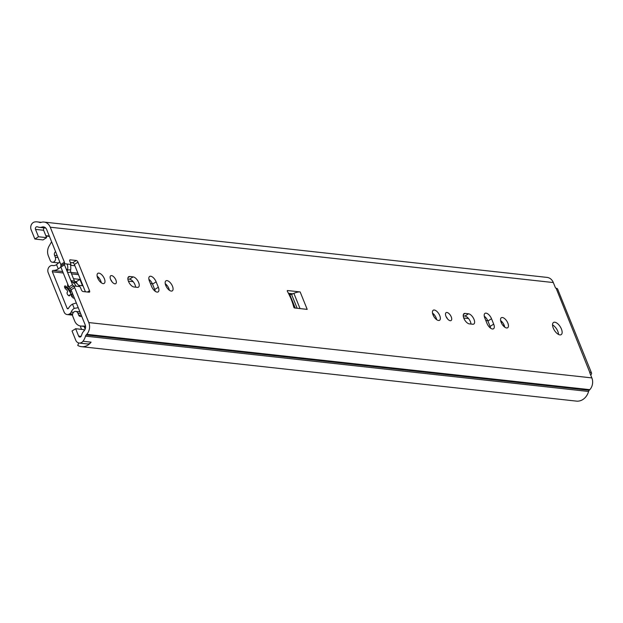 <?xml version="1.0" encoding="UTF-8"?>
<svg xmlns="http://www.w3.org/2000/svg" width="623" height="623" viewBox="0 0 623 623"><rect width="100%" height="100%" fill="white"/><g stroke="black" fill="none" stroke-linecap="round" stroke-linejoin="round"><path stroke-width="0.93" d="M78.623 336.085L75.648 328.718L72.027 330.992L75.749 340.213A5.397 4.439 96.3 0 0 79.183 343.047A5.397 4.439 96.3 0 0 82.968 341.256A13.675 11.253 96.3 0 0 85.515 336.14A2.702 2.219 -83.7 0 1 86.169 334.948L86.745 334.325A9.804 8.068 96.3 0 0 88.785 322.566L74.651 287.577A1.799 0.857 57.8 0 0 73.584 286.152A1.799 0.857 -122.2 0 1 73.319 285.918L72.525 284.719L68.904 287.001L69.698 288.192A1.799 0.857 57.8 0 0 69.971 288.426A1.799 0.857 -122.2 0 1 71.03 289.859L85.172 324.848A4.945 4.073 -83.7 0 1 84.144 330.774L83.568 331.405A7.554 6.214 96.3 0 0 81.73 334.738A8.815 7.258 -83.7 0 1 81.27 336.031A1.799 1.48 -83.7 0 1 78.623 336.085L81.091 336.358M85.413 291.79L74.371 264.464A1.799 0.857 57.8 0 0 72.712 262.766L70.344 262.509M64.496 264.845L64.348 263.716A1.799 0.857 -122.2 0 1 64.449 263.529A1.799 0.857 57.8 0 0 64.403 262.213L50.261 227.216A9.804 8.068 -83.7 0 0 44.038 222.068A9.804 8.068 -83.7 0 0 41.476 222.279L40.736 222.481A2.702 2.219 96.3 0 1 40.028 222.543A2.702 2.219 96.3 0 1 39.576 222.434A13.675 11.253 -83.7 0 0 37.287 221.881A13.675 11.253 -83.7 0 0 34.763 221.944A5.397 4.439 -83.7 0 0 31.15 229.817L34.872 239.03L38.494 236.756L35.511 229.381A1.799 1.48 96.3 0 1 37.123 226.764A8.815 7.258 96.3 0 1 38.229 227.068A7.554 6.214 -83.7 0 0 39.498 227.372A7.554 6.214 -83.7 0 0 41.468 227.208L42.216 226.998A4.945 4.073 96.3 0 1 43.501 226.897A4.945 4.073 96.3 0 1 46.647 229.498L60.781 264.487A1.799 0.857 -122.2 0 1 60.828 265.803A1.799 0.857 57.8 0 0 60.735 265.998L60.875 267.119L64.496 264.845L72.525 284.719M558.527 334.45A7.196 3.427 57.8 0 0 552.539 324.933M288.449 293.316L292.865 293.799L289.282 294.975M112.109 281.946A4.68 2.227 57.8 0 0 110.723 279.735M101.292 282.78A5.934 2.827 57.8 0 0 97.157 276.215M169.378 290.271A5.934 2.827 57.8 0 0 165.243 283.699M155.228 291.291A5.934 2.827 57.8 0 0 154.706 289.516L152.526 284.119A5.934 2.827 57.8 0 0 148.913 279.33M135.612 287.164A5.934 2.827 57.8 0 0 129.545 279.174L127.871 278.987M447.485 318.836A4.68 2.227 57.8 0 0 446.099 316.624M436.668 319.677A5.934 2.827 57.8 0 0 432.526 313.104M504.755 327.168A5.934 2.827 57.8 0 0 500.619 320.596M490.605 328.181A5.934 2.827 57.8 0 0 490.075 326.405L487.902 321.016A5.934 2.827 57.8 0 0 484.289 316.219M470.988 324.053A5.934 2.827 57.8 0 0 464.922 316.063L463.247 315.877M68.904 287.001L60.875 267.119M72.595 282.289L75.858 282.78A8.457 6.962 -83.7 0 1 78.303 285.054L79.783 286.627A1.799 0.857 -122.2 0 1 80.577 287.826L81.387 289.835A1.799 0.857 -122.2 0 0 83.046 291.533L89.144 292.203A1.799 0.857 -122.2 0 0 89.463 292.14A1.799 0.857 -122.2 0 0 89.517 290.731L77.984 262.19L74.371 264.464M77.984 262.19A1.799 0.857 -122.2 0 0 76.333 260.492L70.235 259.822A1.799 0.857 -122.2 0 0 69.916 259.884A1.799 0.857 -122.2 0 0 69.854 261.294L70.672 263.303A1.799 0.857 -122.2 0 1 70.812 264.432L70.617 266.029A8.457 6.962 -83.7 0 1 70.633 269.845A3.598 2.959 96.3 0 0 70.843 272.173L74.48 281.175A3.598 2.959 96.3 0 0 75.858 282.78M82.968 341.256L91.098 342.152A13.675 11.253 96.3 0 1 81.504 346.676L576.431 401.119A13.675 11.253 -83.7 0 0 588.579 391.478A2.702 2.219 96.3 0 1 589.233 390.286L589.81 389.663A9.804 8.068 -83.7 0 0 591.85 377.904L589.888 373.045A0.903 0.428 -122.2 0 1 589.911 372.336A0.903 0.428 -122.2 0 1 590.074 372.305A8.099 2.515 -22 0 1 591.554 373.068A8.099 2.515 -22 0 1 590.682 375.007M591.554 373.068L557.601 289.033A8.099 2.515 158 0 0 556.121 288.27A0.903 0.428 -122.2 0 1 555.288 287.421L553.325 282.554A9.804 8.068 -83.7 0 0 547.095 277.406L44.038 222.068M468.543 313.79A5.934 2.827 -122.2 0 1 473.573 318.439A5.934 2.827 -122.2 0 1 473.815 324.046A5.934 2.827 -122.2 0 1 472.771 324.248L469.314 323.874A5.934 2.827 -122.2 0 1 464.283 319.217A5.934 2.827 -122.2 0 1 464.034 313.61A5.934 2.827 -122.2 0 1 465.085 313.408L468.543 313.79L464.922 316.063M486.984 323.392L484.811 318.003A5.934 2.827 -122.2 0 1 484.998 313.346A5.934 2.827 -122.2 0 1 491.516 318.735L493.696 324.131A5.934 2.827 -122.2 0 1 493.502 328.788A5.934 2.827 -122.2 0 1 486.984 323.392M502.379 317.512A5.934 2.827 -122.2 0 1 507.418 322.161A5.934 2.827 -122.2 0 1 507.659 327.768A5.934 2.827 -122.2 0 1 502.107 324.248A5.934 2.827 -122.2 0 1 501.336 317.714A5.934 2.827 -122.2 0 1 502.379 317.512M434.293 310.02A5.934 2.827 -122.2 0 1 439.324 314.677A5.934 2.827 -122.2 0 1 439.565 320.277A5.934 2.827 -122.2 0 1 434.013 316.757A5.934 2.827 -122.2 0 1 433.242 310.223A5.934 2.827 -122.2 0 1 434.293 310.02M446.932 312.473A4.68 2.227 -122.2 0 1 450.904 316.141A4.68 2.227 -122.2 0 1 451.091 320.549A4.68 2.227 -122.2 0 1 446.714 317.777A4.68 2.227 -122.2 0 1 446.107 312.637A4.68 2.227 -122.2 0 1 446.932 312.473M133.166 276.892A5.934 2.827 -122.2 0 1 138.197 281.549A5.934 2.827 -122.2 0 1 138.438 287.148A5.934 2.827 -122.2 0 1 137.395 287.359L133.937 286.977A5.934 2.827 -122.2 0 1 128.906 282.32A5.934 2.827 -122.2 0 1 128.657 276.721A5.934 2.827 -122.2 0 1 129.709 276.511L133.166 276.892L129.545 279.174M151.615 286.502L149.434 281.105A5.934 2.827 -122.2 0 1 149.621 276.448A5.934 2.827 -122.2 0 1 156.139 281.845L158.32 287.234A5.934 2.827 -122.2 0 1 158.125 291.891A5.934 2.827 -122.2 0 1 151.615 286.502M167.011 280.615A5.934 2.827 -122.2 0 1 172.041 285.272A5.934 2.827 -122.2 0 1 172.283 290.871A5.934 2.827 -122.2 0 1 166.73 287.351A5.934 2.827 -122.2 0 1 165.959 280.825A5.934 2.827 -122.2 0 1 167.011 280.615M98.917 273.123A5.934 2.827 -122.2 0 1 103.948 277.78A5.934 2.827 -122.2 0 1 104.189 283.387A5.934 2.827 -122.2 0 1 98.636 279.867A5.934 2.827 -122.2 0 1 97.866 273.333A5.934 2.827 -122.2 0 1 98.917 273.123M111.556 275.576A4.68 2.227 -122.2 0 1 115.528 279.244A4.68 2.227 -122.2 0 1 115.714 283.66A4.68 2.227 -122.2 0 1 111.346 280.887A4.68 2.227 -122.2 0 1 110.73 275.74A4.68 2.227 -122.2 0 1 111.556 275.576M287.46 291.478A0.903 0.428 -122.2 0 1 287.39 290.575A0.903 0.428 -122.2 0 1 287.553 290.544L300.154 291.93L307.201 309.374L294.601 307.988A0.903 0.428 -122.2 0 1 293.706 306.944A35.986 17.117 57.8 0 0 287.46 291.478M554.782 322.216A7.196 3.427 -122.2 0 1 560.879 327.854A7.196 3.427 -122.2 0 1 561.175 334.644A7.196 3.427 -122.2 0 1 554.447 330.377A7.196 3.427 -122.2 0 1 553.512 322.465A7.196 3.427 -122.2 0 1 554.782 322.216M292.865 293.799L293.885 293.355A6.658 2.071 -22 0 1 300.154 291.93M34.872 239.03L43.003 239.925L46.624 237.651L43.641 230.276A1.799 1.48 96.3 0 1 44.272 227.893M38.494 236.756L46.624 237.651M81.504 346.676A13.675 11.253 96.3 0 1 77.727 345.415L78.771 342.977M84.214 330.696L83.778 329.614L75.648 328.718M91.098 342.152A5.397 4.439 96.3 0 1 87.313 343.943L79.183 343.047M64.348 263.716L67.074 264.02A8.457 6.962 96.3 0 1 67.479 269.985L70.633 269.845M66.093 268.801L67.479 269.985A3.598 2.959 -83.7 0 0 67.65 272.524L70.843 272.173M66.973 270.982L70.679 280.015M70.999 280.591L74.48 281.175M73.023 282.562A8.457 6.962 96.3 0 1 73.07 282.593A8.457 6.962 96.3 0 1 76.045 286.214L73.319 285.918M70.041 278.582L70.516 279.68M288.947 294.305L289.22 293.807A8.995 7.406 -83.7 0 0 289.422 293.425M289.088 293.386A9.54 7.85 96.3 0 1 288.784 293.986L289.22 293.807M502.925 325.393A7.196 3.427 -122.2 0 1 503.999 325.245L504.186 325.261M85.086 326.499A11.603 9.547 96.3 0 1 84.144 326.639L85.569 326.795M84.144 326.639L85.156 329.146M55.618 251.7A2.702 2.219 -83.7 0 0 54.544 255.352L55.307 257.237A3.419 2.811 96.3 0 1 55.042 260.726A3.419 2.811 96.3 0 1 52.387 262.236A3.419 2.811 96.3 0 1 50.214 260.437L48.353 255.835A9.54 7.85 96.3 0 1 49.069 246.132L51.6 241.763M81.668 316.18A2.702 2.219 96.3 0 1 80.39 316.507A2.702 2.219 96.3 0 1 78.677 315.082L77.914 313.205A3.419 2.811 -83.7 0 0 75.749 311.407A3.419 2.811 -83.7 0 0 73.093 312.917A3.419 2.811 -83.7 0 0 72.829 316.406L74.682 321.009A9.54 7.85 -83.7 0 0 80.741 326.024A9.54 7.85 -83.7 0 0 81.364 326.063L85.507 326.117M81.543 329.365L80.78 327.464A3.06 2.515 96.3 0 1 80.531 325.993M99.921 281.549L101.012 281.674M76.341 302.988L72.494 304.125A12.507 10.287 -83.7 0 0 68.413 308.408A0.903 0.74 96.3 0 1 67.136 308.338L52.371 271.784A0.903 0.74 96.3 0 1 53.08 270.468A12.507 10.287 -83.7 0 0 58.266 268.918L60.883 267.135M74.285 297.911A2.071 0.981 -122.2 0 1 74.114 298.098A2.071 0.981 -122.2 0 1 71.879 296.307A1.721 0.818 57.8 0 0 70.017 294.819A1.721 0.818 57.8 0 0 69.799 295.24A2.071 0.981 -122.2 0 1 69.527 295.754A2.071 0.981 -122.2 0 1 67.588 294.523A2.071 0.981 -122.2 0 1 67.323 292.249A1.721 0.818 57.8 0 0 67.377 290.902A1.721 0.818 57.8 0 0 66.178 289.415A2.071 0.981 -122.2 0 1 64.73 287.624A2.071 0.981 -122.2 0 1 64.8 286.004A2.071 0.981 -122.2 0 1 66.35 286.712A1.721 0.818 57.8 0 0 67.642 287.304A1.721 0.818 57.8 0 0 67.728 286.027A2.071 0.981 -122.2 0 1 67.821 284.493A2.071 0.981 -122.2 0 1 67.884 284.462M73.483 278.691L79.915 279.4L82.477 285.747L78.475 285.303M78.241 307.692L74.223 308.401A7.647 6.292 96.3 0 0 71.178 312.076A3.598 2.959 -83.7 0 1 69.807 313.766L69.426 314.008A4.859 3.995 -83.7 0 1 67.167 314.553A4.859 3.995 -83.7 0 1 64.083 311.998L48.197 272.679A4.859 3.995 -83.7 0 1 50.081 266.122L50.463 265.881A3.598 2.959 -83.7 0 1 52.137 265.476A3.598 2.959 -83.7 0 1 52.363 265.515A7.647 6.292 96.3 0 0 52.846 265.585A7.647 6.292 96.3 0 0 56.537 264.643L59.738 261.901M79.915 279.4L76.302 281.682L74.628 281.495M77.104 283.66L76.302 281.682M71.388 295.504A8.099 3.855 57.8 0 0 70.874 293.963A8.099 3.855 57.8 0 0 66.606 287.943M71.653 296.673L71.793 294.5L70.874 293.963L70.368 290.98L68.374 288.566L66.801 287.834M71.972 294.36L71.598 295.084M68.694 295.652L70.017 294.819M67.642 287.304L64.909 288.005M70.539 265.281L74.892 265.764M69.971 288.426L73.584 286.152M71.03 289.859L74.651 287.577M64.449 263.529L60.828 265.803M64.403 262.213L60.781 264.487M88.785 322.566L591.85 377.904M589.817 372.468L556.121 288.27M50.261 227.216L553.325 282.554M67.074 264.02L70.812 264.432M79.783 286.627L76.045 286.214M293.885 293.355L300.037 308.58M291.619 294.539L297.163 308.268M154.706 289.516L158.32 287.234M152.526 284.119L156.139 281.845M128.019 277.578L129.709 276.511M490.075 326.405L493.696 324.131M487.902 321.016L491.516 318.735M463.395 314.467L465.085 313.408M87.469 292.016L89.517 290.731M76.333 260.492L72.712 262.766M70.235 259.822L69.721 260.141M42.216 226.998L44.739 227.278M86.745 334.325L589.81 389.663M39.576 222.434L40.495 222.536M35.511 229.381L43.641 230.276M45.829 235.696L49.31 236.078M41.468 227.208L45.277 227.629M289.952 294.998L295.224 308.058M45.97 236.039L49.443 236.421L45.97 236.039M86.169 334.948L589.233 390.286M85.515 336.14L588.579 391.478M70.921 280.763L71.762 281.588L70.944 280.661M503.213 325.736L503.999 325.245M503.657 326.211L504.373 325.759M289.267 293.721L292.592 294.087M149.006 279.782L149.551 279.844M484.383 316.679L484.928 316.733M432.954 314.631L434.286 314.779M463.746 318.018L468.535 318.548M485.8 320.448L487.747 320.658M501.048 322.122L502.372 322.27M97.577 277.741L98.909 277.889M128.369 281.129L133.158 281.651M150.423 283.551L152.378 283.769M165.671 285.233L166.995 285.381M55.307 257.237L57.97 257.533M54.544 255.352L57.215 255.648M78.677 315.082L81.348 315.378M77.914 313.205L80.585 313.501M81.364 326.063L85.553 326.522M52.371 271.784L63.242 272.983M71.544 273.894L78.49 274.657M67.136 308.338L68.366 308.478M56.537 264.643L58.266 268.918M72.494 304.125L74.223 308.401M71.178 312.076L73.522 312.333M52.363 265.515L53.337 265.616M68.951 295.777L69.799 295.24M64.769 287.709L66.35 286.712M68.374 288.566L69.433 287.904M70.368 290.98L71.263 290.419M71.957 296.478L73.35 295.598M69.807 313.766L72.642 314.078M53.08 270.468L62.65 271.519M70.952 272.43L77.898 273.193M69.426 314.008L72.595 314.35M37.287 221.881L41.313 222.325M39.498 227.372L45.744 228.057M73.07 282.593L71.762 281.588M52.387 262.236L58.679 262.929M75.749 311.407L79.931 311.866M80.741 326.024L85.553 326.553M71.925 294.025L72.556 293.628M52.137 265.476L53.438 265.616M67.167 314.553L72.556 315.145"/></g></svg>
